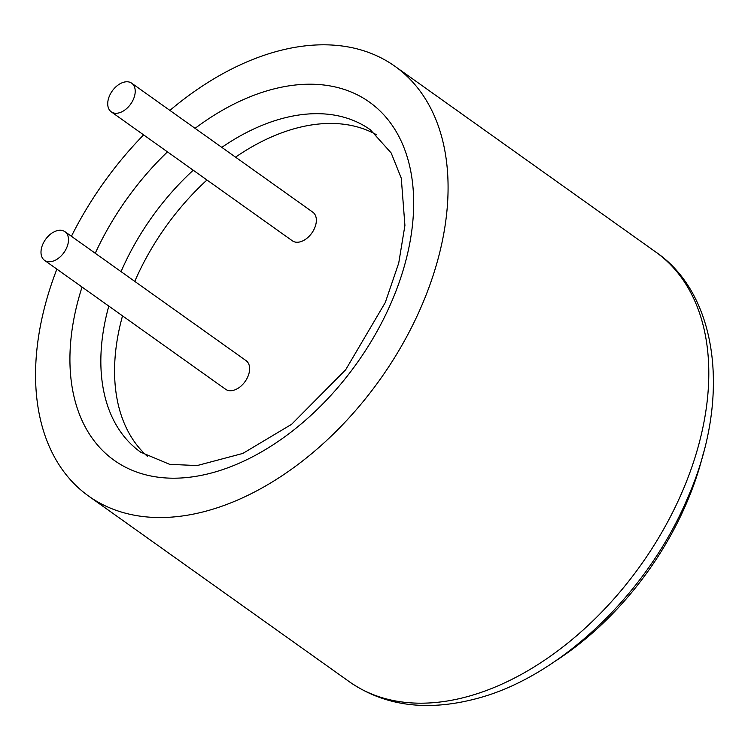 <?xml version="1.0" encoding="UTF-8"?>
<svg xmlns="http://www.w3.org/2000/svg" width="751" height="751" viewBox="0 0 751 751"><rect width="100%" height="100%" fill="white"/><g stroke="black" fill="none" stroke-linecap="round" stroke-linejoin="round"><path stroke-width="1.13" d="M376.617 134.814A197.917 127.219 -54.5 0 0 348.267 124.91A197.917 127.219 -54.5 0 0 235.542 157.156M206.966 179.996A197.917 127.219 -54.5 0 0 134.767 281.39M122.526 315.871A197.917 127.219 -54.5 0 0 147.562 456.486M169.895 110.406A263.892 169.623 125.5 0 1 347.159 46.759A263.892 169.623 125.5 0 1 394.866 66.238A263.892 169.623 125.5 0 1 379.968 379.593A263.892 169.623 125.5 0 1 88.731 496.158A263.892 169.623 125.5 0 1 56.879 269.121M71.42 236.283A263.892 169.623 125.5 0 1 143.619 134.889M114.443 113.157A17.592 11.312 125.5 0 1 111.27 111.852A17.592 11.312 125.5 0 1 112.256 90.965A17.592 11.312 125.5 0 1 131.678 83.192A17.592 11.312 125.5 0 1 132.101 101.864A17.592 11.312 125.5 0 1 114.443 113.157M131.678 83.192L312.81 212.176A17.592 11.312 125.5 0 1 313.242 230.848A17.592 11.312 125.5 0 1 295.584 242.132A17.592 11.312 125.5 0 1 292.402 240.836L111.27 111.852M61.77 230.369A17.592 11.312 125.5 0 1 64.943 231.674A17.592 11.312 125.5 0 1 63.957 252.561A17.592 11.312 125.5 0 1 44.534 260.334A17.592 11.312 125.5 0 1 44.112 241.662A17.592 11.312 125.5 0 1 61.77 230.369M64.943 231.674L246.084 360.649A17.592 11.312 125.5 0 1 245.089 381.546A17.592 11.312 125.5 0 1 225.675 389.318L44.534 260.334M554.266 661.781A241.897 155.485 -54.5 0 0 703.649 451.989M221.817 147.384A197.917 127.219 125.5 0 1 334.542 115.147A197.917 127.219 125.5 0 1 370.318 129.754L391.177 152.969L401.278 178.203L404.92 225.431L398.725 263.085L385.272 302.54L345.657 369.792L291.576 424.324L242.826 453.435L197.156 465.554L169.698 464.353L140.719 452.196A197.917 127.219 125.5 0 1 108.801 306.098M121.052 271.618A197.917 127.219 125.5 0 1 193.242 170.233M82.056 287.051A219.902 141.357 -54.5 0 0 170.092 478.152A219.902 141.357 -54.5 0 0 393.946 296.185A219.902 141.357 -54.5 0 0 329.595 85.839A219.902 141.357 -54.5 0 0 195.072 128.337M167.454 151.871A219.902 141.357 -54.5 0 0 95.264 253.256M349.459 681.814C385.573 706.757 429.262 711.986 480.527 697.519C562.771 674.379 648.507 591.497 687.7 497.753C731.756 397.889 717.965 294.242 655.585 251.895A263.892 169.623 125.5 0 1 640.697 565.25A263.892 169.623 125.5 0 1 349.459 681.814L88.731 496.158M655.585 251.895L394.866 66.238"/></g></svg>
